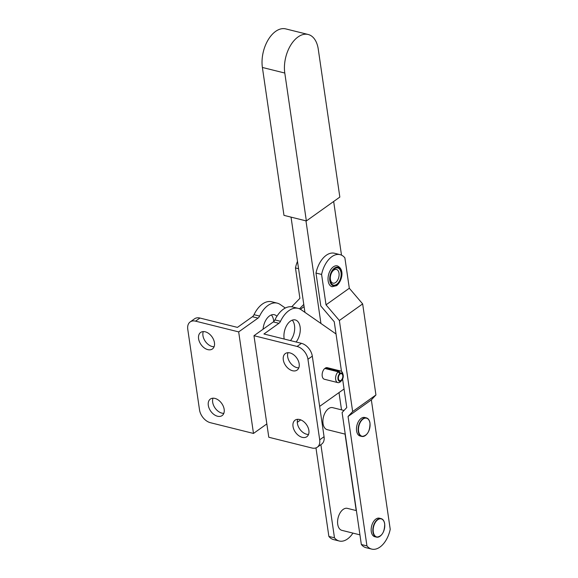 <?xml version="1.0" encoding="UTF-8"?>
<svg xmlns="http://www.w3.org/2000/svg" width="578" height="578" viewBox="0 0 578 578"><rect width="100%" height="100%" fill="white"/><g stroke="black" fill="none" stroke-linecap="round" stroke-linejoin="round"><path stroke-width="0.87" d="M297.489 261.372A22.311 13.207 104 0 0 295.466 267.939L298.566 268.712M326.252 255.288A22.311 13.207 -76 0 1 334.51 253.258L340.11 254.652A22.311 13.207 104 0 0 331.851 256.683A22.311 13.207 104 0 0 321.592 274.449L315.993 273.054A22.311 13.207 -76 0 1 326.252 255.288M371.712 549.1L366.112 547.706A22.311 13.207 -76 0 1 361.344 544.512L366.943 545.907A22.311 13.207 104 0 0 371.712 549.1A22.311 13.207 104 0 0 390.229 529.303L371.351 399.882L375.938 394.962L362.652 303.905L349.307 288.249L344.878 257.846A22.311 13.207 104 0 0 340.11 254.652M366.618 434.381A9.544 5.65 -76 0 1 361.785 436.426C367.189 435.928 369.927 431.484 370.007 423.089C369.508 420.177 368.309 418.45 366.401 417.901L364.725 417.482A9.544 5.65 104 0 0 358.627 421.239A9.544 5.65 104 0 0 356.597 430.899A9.544 5.65 104 0 0 360.108 436.007L361.785 436.426A9.544 5.65 -76 0 1 358.273 431.318A9.544 5.65 -76 0 1 360.311 421.658A9.544 5.65 -76 0 1 366.401 417.901A9.544 5.65 -76 0 1 369.71 421.976M344.026 410.481L332.69 407.656A11.336 6.712 104 0 0 325.45 412.114A11.336 6.712 104 0 0 323.037 423.587A11.336 6.712 104 0 0 327.206 429.656L345.247 434.15M381.314 535.091A9.544 5.65 -76 0 1 376.48 537.128C381.877 536.637 384.616 532.186 384.695 523.791C384.204 520.879 382.997 519.152 381.097 518.611L379.414 518.191A9.544 5.65 104 0 0 373.323 521.941A9.544 5.65 104 0 0 371.286 531.601A9.544 5.65 104 0 0 374.797 536.709L376.48 537.128A9.544 5.65 -76 0 1 372.962 532.02A9.544 5.65 -76 0 1 374.999 522.36A9.544 5.65 -76 0 1 381.097 518.611A9.544 5.65 -76 0 1 384.406 522.678M356.402 510.612L347.378 508.365A11.336 6.712 104 0 0 340.139 512.823A11.336 6.712 104 0 0 337.725 524.289A11.336 6.712 104 0 0 341.901 530.358L359.942 534.852M333.34 266.863A10.736 6.358 -76 0 1 337.306 265.88C345.239 269.449 341.706 281.703 336.627 285.662L332.119 286.724A10.736 6.358 -76 0 1 328.051 277.939A10.736 6.358 -76 0 1 333.34 266.863M336.779 284.297A8.829 5.224 -76 0 1 330.262 280.373A8.829 5.224 -76 0 1 334.518 268.77A8.829 5.224 -76 0 1 341.034 272.693A8.829 5.224 -76 0 1 336.779 284.297M333.809 270.092A7.066 4.183 104 0 0 330.406 279.369A7.066 4.183 104 0 0 335.623 282.512A7.066 4.183 104 0 0 339.019 273.228A7.066 4.183 104 0 0 333.809 270.092M342.602 379.052L346.764 407.548L342.097 412.555L361.344 544.512M315.993 273.054L320.797 305.972L334.243 321.751L341.482 371.387M362.652 303.905L339.365 320.501L326.028 304.844L321.592 274.449M349.307 288.249L326.028 304.844M375.938 394.962L352.652 411.558L339.365 320.501M371.351 399.882L348.064 416.478L352.652 411.558M366.943 545.907L348.064 416.478M352.934 533.111A22.311 13.207 -76 0 1 339.243 541.008A22.311 13.207 -76 0 1 334.474 537.815L328.875 536.42A22.311 13.207 104 0 0 333.643 539.614L339.243 541.008M304.093 306.629L300.401 309.259M303.775 304.418L299.512 308.818M291.717 306.802L299.903 298.335L295.466 267.939M328.875 536.42L315.964 447.899M320.884 444.655L334.474 537.815M338.997 392.592L341.519 409.86M345.052 434.1L356.207 510.562M283.299 359.848A10.144 6.719 -125.5 0 0 288.906 368.959A10.144 6.719 -125.5 0 0 297.121 370.079A10.144 6.719 -125.5 0 0 299.166 363.8A10.144 6.719 -125.5 0 0 293.552 354.682A10.144 6.719 -125.5 0 0 285.344 353.563A10.144 6.719 -125.5 0 0 283.299 359.848M298.812 367.839A10.144 6.719 54.5 0 1 287.671 356.734A10.144 6.719 54.5 0 1 288.017 352.696M293.017 426.456A10.144 6.719 -125.5 0 0 298.624 435.566A10.144 6.719 -125.5 0 0 306.839 436.693A10.144 6.719 -125.5 0 0 308.883 430.408A10.144 6.719 -125.5 0 0 303.269 421.297A10.144 6.719 -125.5 0 0 295.062 420.177A10.144 6.719 -125.5 0 0 293.017 426.456M308.529 434.446A10.144 6.719 54.5 0 1 297.388 423.342A10.144 6.719 54.5 0 1 297.735 419.303M198.586 338.737A10.144 6.719 -125.5 0 0 204.193 347.848A10.144 6.719 -125.5 0 0 212.401 348.975A10.144 6.719 -125.5 0 0 214.445 342.689A10.144 6.719 -125.5 0 0 208.839 333.578A10.144 6.719 -125.5 0 0 200.631 332.458A10.144 6.719 -125.5 0 0 198.586 338.737M214.091 346.728A10.144 6.719 54.5 0 1 202.95 335.623A10.144 6.719 54.5 0 1 203.297 331.584M208.304 405.351A10.144 6.719 -125.5 0 0 213.911 414.462A10.144 6.719 -125.5 0 0 222.118 415.582A10.144 6.719 -125.5 0 0 224.163 409.303A10.144 6.719 -125.5 0 0 218.556 400.186A10.144 6.719 -125.5 0 0 210.349 399.066A10.144 6.719 -125.5 0 0 208.304 405.351M223.809 413.342A10.144 6.719 54.5 0 1 212.668 402.237A10.144 6.719 54.5 0 1 213.015 398.199M296.088 342.003A13.121 7.767 104 0 0 300.271 328.788A13.121 7.767 104 0 0 295.279 319.937A13.121 7.767 104 0 0 290.423 321.137A13.121 7.767 104 0 0 284.21 339.04M263.084 329.214A13.121 7.767 -76 0 1 269.521 315.928A13.121 7.767 -76 0 1 274.377 314.735A13.121 7.767 -76 0 1 276.898 316.289M341.706 380.425L340.825 381.379A5.968 3.533 -76 0 1 340.052 382.065A5.968 3.533 -76 0 1 337.848 382.607L324.41 379.262A5.968 3.533 -76 0 1 322.141 374.616A5.968 3.533 -76 0 1 324.8 368.453L338.238 371.799L339.756 373.605A4.292 2.543 104 0 0 338.101 379.609A4.292 2.543 104 0 0 341.706 380.425A4.292 2.543 104 0 0 343.115 374.768A4.292 2.543 104 0 0 340.341 373.186L338.816 371.387A5.968 3.533 -76 0 1 340.731 371.033A5.968 3.533 -76 0 1 342.783 373.518L343.115 374.768M337.848 382.607A5.968 3.533 -76 0 1 335.58 377.961A5.968 3.533 -76 0 1 338.238 371.799M344.055 388.987L319.634 406.392M300.733 419.866L297.287 422.323M301.449 343.332L297.085 346.446A11.928 7.904 54.5 0 1 307.944 359.263L319.692 439.822A11.928 7.904 54.5 0 1 317.286 447.213L321.657 444.106A11.928 7.904 54.5 0 0 324.063 436.715L312.308 356.149A11.928 7.904 54.5 0 0 301.449 343.332L263.936 333.99L278.907 323.319A4.776 2.825 104 0 0 280.503 321.296A25.056 14.833 -76 0 1 298.161 308.363A25.056 14.833 -76 0 1 301.174 309.743L336.028 333.968M325.465 368.62L325.385 368.041A5.968 3.533 -76 0 1 327.293 367.687L340.731 371.033M290.488 340.608A13.121 7.767 104 0 0 292.251 320.154M317.286 447.213A11.928 7.904 54.5 0 1 311.896 447.993L268.792 437.25L253.973 335.71L273.307 321.924A4.776 2.825 104 0 0 274.911 319.901A25.056 14.833 -76 0 1 292.562 306.969L298.161 308.363M297.085 346.446L253.973 335.71M277.267 303.154L271.667 301.759A25.056 14.833 -76 0 0 254.009 314.692A4.776 2.825 104 0 1 252.413 316.722L237.442 327.386L199.937 318.045A11.928 7.904 -125.5 0 0 194.54 318.818L190.176 321.932A11.928 7.904 -125.5 0 0 187.771 329.323L199.518 409.881A11.928 7.904 -125.5 0 0 210.385 422.699L253.489 433.442L238.678 331.895L258.012 318.117A4.776 2.825 104 0 0 259.609 316.087A25.056 14.833 -76 0 1 277.267 303.154A25.056 14.833 -76 0 1 280.272 304.541L285.301 308.031M199.937 318.045L195.566 321.158A11.928 7.904 -125.5 0 0 190.176 321.932M195.566 321.158L238.678 331.895M266.841 423.92L253.489 433.442M271.357 314.945A13.121 7.767 -76 0 1 273.741 321.563M340.341 373.186L340.428 373.822A3.576 2.117 -76 0 1 341.461 373.677A3.576 2.117 -76 0 1 342.653 377.658A3.576 2.117 -76 0 1 339.727 380.62A3.576 2.117 -76 0 1 338.368 377.925A3.576 2.117 -76 0 1 339.85 374.233L339.756 373.605M340.428 373.822L339.763 373.655M325.385 368.041L338.816 371.387M304.931 312.351L291.037 217.126M320.942 323.485L305.964 220.847M333.665 201.484L341.497 255.136M339.835 197.084L306.362 220.948L284.788 73.038A27.441 16.242 -76 0 1 290.64 45.272A27.441 16.242 -76 0 1 308.153 34.478A27.441 16.242 -76 0 1 318.261 49.173L339.835 197.084M308.153 34.478L285.763 28.9A27.441 16.242 -76 0 0 268.243 39.694A27.441 16.242 -76 0 0 262.39 67.46L283.971 215.363L306.362 220.948M358.606 431.26A9.306 5.513 -76 0 1 363.085 419.028A9.306 5.513 -76 0 1 369.956 423.168A9.306 5.513 -76 0 1 365.477 435.393A9.306 5.513 -76 0 1 358.606 431.26M373.294 531.962A9.306 5.513 -76 0 1 377.781 519.73A9.306 5.513 -76 0 1 384.652 523.87A9.306 5.513 -76 0 1 380.165 536.095A9.306 5.513 -76 0 1 373.294 531.962M336.873 284.925A9.544 5.65 104 0 0 341.468 272.382A9.544 5.65 104 0 0 334.424 268.141A9.544 5.65 104 0 0 329.828 280.684A9.544 5.65 104 0 0 336.873 284.925M278.907 323.319L273.307 321.924M280.503 321.296L274.911 319.901M324.063 436.715L319.692 439.822M312.308 356.149L307.944 359.263M254.009 314.692L259.609 316.087M252.413 316.722L258.012 318.117M262.39 67.46L284.788 73.038"/></g></svg>
